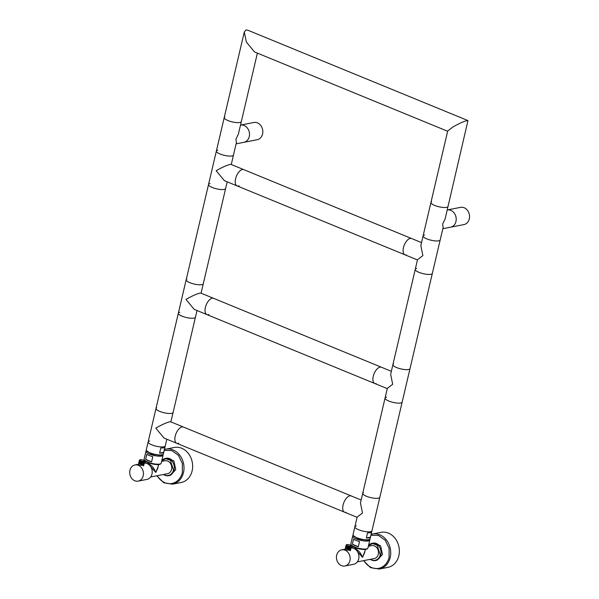 <?xml version="1.0" encoding="UTF-8"?>
<svg xmlns="http://www.w3.org/2000/svg" width="599" height="599" viewBox="0 0 599 599"><rect width="100%" height="100%" fill="white"/><g stroke="black" fill="none" stroke-linecap="round" stroke-linejoin="round"><path stroke-width="0.9" d="M356.36 525.877A8.783 2.366 13.2 0 0 354.878 526.768A8.783 2.366 13.2 0 0 360.635 530.459A8.783 2.366 13.2 0 0 370.496 531.68A8.783 2.366 13.2 0 0 371.979 530.781L379.826 497.32A8.783 2.366 -166.8 0 1 378.343 498.218A8.783 2.366 13.2 0 0 379.826 497.32L402.161 402.086A8.783 2.366 -166.8 0 1 400.679 402.985A8.783 2.366 -166.8 0 1 390.818 401.764A8.783 2.366 -166.8 0 1 385.06 398.073A8.783 2.366 -166.8 0 1 386.542 397.182M370.429 537.183L366.333 537.984A8.783 2.366 13.2 0 0 369.044 537.857A8.783 2.366 13.2 0 0 370.429 537.183L371.642 532.032A8.783 2.366 13.2 0 1 370.249 532.706A8.783 2.366 13.2 0 1 367.539 532.833L366.333 537.984M354.878 526.768L353.006 534.75A8.783 2.366 13.2 0 0 358.764 538.441A8.783 2.366 13.2 0 0 368.625 539.654A8.783 2.366 13.2 0 0 370.107 538.763L371.979 530.781A8.783 2.366 13.2 0 1 370.496 531.68A8.783 2.366 13.2 0 1 360.635 530.459A8.783 2.366 13.2 0 1 354.878 526.768L357.139 517.109L362.507 512.991L360.456 502.965L362.724 493.306A8.783 2.366 13.2 0 0 368.482 496.998A8.783 2.366 13.2 0 0 378.343 498.218A8.783 2.366 -166.8 0 1 368.482 496.998A8.783 2.366 -166.8 0 1 362.724 493.306A8.783 2.366 13.2 0 1 363.428 492.64M353.545 548.34L355.289 548.691C358.494 550.256 360.912 553.147 362.53 557.362L364.514 552.997L365.345 549.433M357.543 551.701L362.53 557.362L364.978 551.005M357.363 561.869L374.248 558.567A6.589 5.451 -101.1 0 0 378.283 554.277A6.589 5.451 -101.1 0 0 371.717 545.637L368.34 546.295M368.512 545.577L372.593 543.607L377.026 545.09L380.245 554.809A8.468 7.001 -101.1 0 1 370.384 559.324M368.565 545.345A8.783 7.263 78.9 0 1 372.054 543.33A8.783 7.263 78.9 0 1 380.807 554.854A8.783 7.263 78.9 0 1 375.423 560.574A8.783 7.263 78.9 0 1 370.287 559.346M380.14 545.389L379.309 545.554A8.783 7.263 -101.1 0 0 373.334 543.098L374.165 542.941M398.844 555.745A17.843 14.758 78.9 0 1 387.912 567.358L379.287 569.05A17.843 14.758 78.9 0 0 390.211 557.444A17.843 14.758 78.9 0 1 390.211 557.444A17.843 14.758 78.9 0 0 372.428 534.031L371.14 534.353A17.843 14.758 78.9 0 1 372.428 534.031L381.061 532.339A17.843 14.758 78.9 0 1 398.844 555.745M377.093 560.252L382.469 554.532L380.672 546.026L373.716 543.008M369.635 539.317A8.468 2.276 13.2 0 1 368.19 540.32L358.434 539.07L353.185 535.454M369.665 539.295L369.778 539.654A8.783 2.366 -166.8 0 1 369.808 540.051A8.783 2.366 -166.8 0 1 368.318 540.942A8.783 2.366 -166.8 0 1 358.464 539.729A8.783 2.366 -166.8 0 1 352.699 536.038A8.783 2.366 -166.8 0 1 352.901 535.693L353.163 535.424M353.545 539.093A8.783 2.366 13.2 0 0 359.52 541.541L358.314 546.692L352.332 544.236L353.545 539.093M352.699 536.038L350.827 544.012A8.783 2.366 13.2 0 0 350.857 544.416A8.783 2.366 13.2 0 0 357.251 547.905A8.783 2.366 13.2 0 0 366.453 548.924A8.783 2.366 13.2 0 0 367.734 548.37A8.783 2.366 13.2 0 0 367.936 548.025L369.808 540.051M352.332 544.236A8.783 2.366 13.2 0 0 358.314 546.692M350.857 544.416L351.044 544.985A8.468 2.276 13.2 0 0 357.206 548.355A8.468 2.276 13.2 0 0 366.071 549.335A8.468 2.276 13.2 0 0 367.314 548.804L367.734 548.37M344.882 565.995A8.236 6.814 -101.1 0 0 350.168 558.642A8.236 6.814 -101.1 0 0 345.114 550.189A8.236 6.814 -101.1 0 0 341.722 549.83A8.236 6.814 -101.1 0 0 336.436 557.182A8.236 6.814 -101.1 0 0 341.49 565.636A8.236 6.814 -101.1 0 0 344.882 565.995L353.665 564.273A8.236 6.814 -101.1 0 0 358.951 556.92A8.236 6.814 -101.1 0 0 353.897 548.467A8.236 6.814 -101.1 0 0 351.036 548.033M350.437 550.369L346.327 549.949L345.159 549.29M346.896 544.588A2.418 0.651 13.2 0 0 346.626 544.678A2.418 0.651 13.2 0 0 347.51 545.644A2.418 0.651 13.2 0 0 350.782 546.183A2.418 0.651 13.2 0 0 351.141 545.734A2.418 0.651 13.2 0 0 350.175 545.12A2.418 0.651 13.2 0 0 346.896 544.588M345.496 547.92L345.451 547.845A2.748 0.741 13.2 0 1 345.451 547.83L345.93 545.801A2.748 0.741 13.2 0 1 345.937 545.779L346.012 545.734A2.748 0.741 13.2 0 1 346.005 545.704M345.496 547.875L345.458 547.8A2.748 0.741 13.2 0 0 345.458 547.8A2.748 0.741 13.2 0 0 345.458 547.793L345.93 545.801M345.129 549.425L345.473 547.95A2.748 0.741 13.2 0 0 345.473 547.943L345.526 548.025A2.748 0.741 13.2 0 1 345.488 547.98L346.005 545.966A2.688 0.726 -166.8 0 1 345.982 545.914L345.982 545.914A2.688 0.726 -166.8 0 1 345.975 545.861L345.908 545.891A2.748 0.741 13.2 0 0 345.908 545.891L345.451 547.845L345.975 545.861A2.688 0.726 -166.8 0 1 345.975 545.816A2.688 0.726 -166.8 0 1 345.982 545.801A2.688 0.726 -166.8 0 1 345.99 545.771A2.688 0.726 -166.8 0 1 346.012 545.734M345.458 547.89L345.915 545.936A2.748 0.741 13.2 0 0 345.93 545.989L346.005 545.966A2.688 0.726 -166.8 0 0 346.035 546.018L345.96 546.041A2.748 0.741 13.2 0 0 345.96 546.041L345.556 548.078L346.035 546.018A2.688 0.726 -166.8 0 0 346.08 546.071L345.593 548.13L346.08 546.071A2.688 0.726 -166.8 0 0 346.125 546.123L346.05 546.153A2.748 0.741 13.2 0 0 346.05 546.153L345.645 548.182L346.125 546.123A2.688 0.726 -166.8 0 0 346.185 546.183L345.705 548.242L346.185 546.183A2.688 0.726 -166.8 0 0 346.259 546.236L345.773 548.295L346.259 546.236A2.688 0.726 -166.8 0 0 346.334 546.295L345.855 548.355L346.334 546.295A2.688 0.726 -166.8 0 0 346.424 546.355L345.937 548.414L346.424 546.355A2.688 0.726 -166.8 0 0 346.522 546.415L346.035 548.474L346.522 546.415A2.688 0.726 -166.8 0 0 346.626 546.475L346.14 548.534L346.626 546.475A2.688 0.726 -166.8 0 0 346.739 546.528L346.252 548.587A2.688 0.726 13.2 0 0 346.372 548.647L346.858 546.587L346.372 548.647A2.688 0.726 13.2 0 0 346.499 548.706L346.986 546.647L346.499 548.706A2.688 0.726 13.2 0 0 346.634 548.759L347.113 546.7L346.634 548.759A2.688 0.726 13.2 0 0 346.769 548.819L347.255 546.76L346.769 548.819A2.688 0.726 13.2 0 0 346.918 548.871L347.398 546.812L346.918 548.871A2.688 0.726 13.2 0 0 347.068 548.924L347.547 546.865L347.068 548.924A2.688 0.726 13.2 0 0 347.218 548.976L347.697 546.917L347.218 548.976A2.688 0.726 13.2 0 0 347.375 549.021L347.854 546.962L347.375 549.021A2.688 0.726 13.2 0 0 347.532 549.066L348.019 547.007L347.532 549.066A2.688 0.726 13.2 0 0 347.697 549.111L348.176 547.052L347.697 549.111A2.688 0.726 13.2 0 0 347.862 549.156L348.341 547.097L347.862 549.156A2.688 0.726 13.2 0 0 348.026 549.193L348.506 547.134L348.026 549.193A2.688 0.726 13.2 0 0 348.191 549.231L348.67 547.172L348.191 549.231A2.688 0.726 13.2 0 0 348.356 549.261L348.835 547.201L348.356 549.261A2.688 0.726 13.2 0 0 348.513 549.29L349 547.231L348.513 549.29A2.688 0.726 13.2 0 0 348.678 549.32L349.165 547.261L348.678 549.32A2.688 0.726 13.2 0 0 348.835 549.343L349.322 547.284L348.835 549.343A2.688 0.726 13.2 0 0 348.992 549.358L349.479 547.299L348.992 549.358A2.688 0.726 13.2 0 0 349.15 549.38L349.629 547.321L349.15 549.38A2.688 0.726 13.2 0 0 349.299 549.388L349.779 547.329L349.299 549.388A2.688 0.726 13.2 0 0 349.442 549.395L349.928 547.336L349.442 549.395A2.688 0.726 13.2 0 0 349.584 549.403L350.063 547.344L349.584 549.403A2.688 0.726 13.2 0 0 349.719 549.403L350.198 547.344L349.719 549.403A2.688 0.726 13.2 0 0 349.846 549.403L350.325 547.344L349.846 549.403A2.688 0.726 13.2 0 0 349.966 549.395L350.445 547.336L349.966 549.395A2.688 0.726 13.2 0 0 350.078 549.388L350.557 547.329L350.078 549.388A2.688 0.726 13.2 0 0 350.183 549.373L350.67 547.314A2.688 0.726 -166.8 0 1 350.557 547.329A2.688 0.726 -166.8 0 1 350.445 547.336A2.688 0.726 -166.8 0 1 350.325 547.344L349.846 549.403M345.93 545.989L345.473 547.943L345.923 545.966A2.748 0.741 13.2 0 1 345.915 545.921M345.556 548.078L345.526 548.033A2.748 0.741 13.2 0 0 345.541 548.055L345.556 548.078A2.688 0.726 13.2 0 0 345.593 548.13A2.688 0.726 13.2 0 0 345.645 548.182A2.688 0.726 13.2 0 0 345.705 548.242A2.688 0.726 13.2 0 0 345.773 548.295A2.688 0.726 13.2 0 0 345.855 548.355A2.688 0.726 13.2 0 0 345.937 548.414A2.688 0.726 13.2 0 0 346.035 548.474A2.688 0.726 13.2 0 0 346.14 548.534A2.688 0.726 13.2 0 0 346.252 548.587A2.748 0.741 13.2 0 0 346.312 548.579L346.372 548.647M350.325 547.344A2.688 0.726 -166.8 0 1 350.198 547.344A2.688 0.726 -166.8 0 1 350.063 547.344A2.688 0.726 -166.8 0 1 349.928 547.336A2.688 0.726 -166.8 0 1 349.779 547.329A2.688 0.726 -166.8 0 1 349.629 547.321A2.688 0.726 -166.8 0 1 349.479 547.299A2.688 0.726 -166.8 0 1 349.322 547.284A2.688 0.726 -166.8 0 1 349.165 547.261A2.688 0.726 -166.8 0 1 349 547.231A2.688 0.726 -166.8 0 1 348.835 547.201A2.688 0.726 -166.8 0 1 348.67 547.172A2.688 0.726 -166.8 0 1 348.506 547.134A2.688 0.726 -166.8 0 1 348.341 547.097A2.688 0.726 -166.8 0 1 348.176 547.052A2.688 0.726 -166.8 0 1 348.019 547.007A2.688 0.726 -166.8 0 1 347.854 546.962A2.688 0.726 -166.8 0 1 347.697 546.917A2.688 0.726 -166.8 0 1 347.547 546.865A2.688 0.726 -166.8 0 1 347.398 546.812A2.688 0.726 -166.8 0 1 347.255 546.76A2.688 0.726 -166.8 0 1 347.113 546.7A2.688 0.726 -166.8 0 1 346.986 546.647A2.688 0.726 -166.8 0 1 346.858 546.587L346.312 548.579M346.986 546.647L346.439 548.639M347.113 546.7L346.566 548.699M347.255 546.76L346.709 548.751M347.398 546.812L346.858 548.811M347.547 546.865L347.008 548.864M347.697 546.917L347.158 548.916M347.854 546.962L347.323 548.969M348.019 547.007L347.48 549.013M348.176 547.052L347.645 549.058M348.341 547.097L347.809 549.103M348.506 547.134L347.982 549.141M348.67 547.172L348.146 549.178M348.835 547.201L348.319 549.216M349 547.231L348.483 549.246M349.165 547.261L348.648 549.276M349.322 547.284L348.813 549.298M349.479 547.299L348.977 549.32M349.629 547.321L349.135 549.343M349.779 547.329L349.284 549.35M349.928 547.336L349.434 549.365M350.063 547.344L349.576 549.373M350.198 547.344L349.719 549.373M350.16 549.35A2.748 0.741 13.2 0 0 350.205 549.35L350.67 547.314A2.688 0.726 -166.8 0 0 350.767 547.299L350.28 549.358L350.767 547.299A2.688 0.726 -166.8 0 0 350.849 547.284L350.37 549.343L350.849 547.284A2.688 0.726 -166.8 0 0 350.932 547.254L350.452 549.313L350.932 547.254A2.688 0.726 -166.8 0 0 351.007 547.231L350.52 549.29L351.007 547.231A2.688 0.726 -166.8 0 0 351.066 547.201L350.58 549.261L351.066 547.201A2.688 0.726 -166.8 0 0 351.119 547.164L351.141 547.246A2.748 0.741 13.2 0 0 351.141 547.246L350.685 549.201L351.119 547.164A2.688 0.726 -166.8 0 0 351.156 547.134A2.688 0.726 -166.8 0 0 351.186 547.089L350.759 549.126A2.748 0.741 13.2 0 0 350.759 549.126M350.183 549.373A2.688 0.726 13.2 0 0 350.28 549.358A2.688 0.726 13.2 0 0 350.37 549.343A2.688 0.726 13.2 0 0 350.452 549.313A2.688 0.726 13.2 0 0 350.52 549.29A2.688 0.726 13.2 0 0 350.58 549.261L350.662 549.216A2.748 0.741 13.2 0 0 350.685 549.201M350.632 549.223L350.714 549.178A2.748 0.741 13.2 0 0 350.729 549.163L350.333 550.803M350.707 549.148L351.186 547.089A2.688 0.726 -166.8 0 0 351.209 547.052L351.209 547.052A2.688 0.726 -166.8 0 1 351.209 547.052L351.403 546.258A2.688 0.726 13.2 0 0 351.343 546.033A2.688 0.726 13.2 0 0 351.194 545.876M350.782 549.103A2.748 0.741 13.2 0 0 350.789 549.088L351.246 547.127A2.748 0.741 13.2 0 0 351.261 547.089L351.269 547.059A2.748 0.741 13.2 0 0 351.269 547.037L351.269 547.037M350.729 549.111L351.254 547.104A2.748 0.741 13.2 0 1 351.239 547.142M351.261 547.089A2.748 0.741 13.2 0 0 351.261 547.082L350.804 549.043A2.748 0.741 13.2 0 0 350.804 549.043L351.261 547.097M345.915 545.824A2.748 0.741 13.2 0 0 345.915 545.839L345.458 547.793M346.514 544.776A2.688 0.726 13.2 0 0 346.312 544.85A2.688 0.726 13.2 0 0 346.162 545.023A2.688 0.726 13.2 0 0 347.3 545.929A2.688 0.726 13.2 0 0 350.947 546.528A2.688 0.726 13.2 0 0 351.403 546.258M357.086 517.326L344.582 512.19A8.783 4.335 -67.7 0 1 343.07 505.017A8.783 4.335 -67.7 0 1 351.254 495.942A8.783 4.335 112.3 0 0 349.846 495.83A8.783 4.335 112.3 0 0 343.429 503.714A8.783 4.335 112.3 0 0 344.582 512.19A8.783 4.335 112.3 0 0 345.982 512.302M361.152 500.008L183.399 427.027A8.783 4.335 112.3 0 0 175.222 436.102A8.783 4.335 112.3 0 0 176.727 443.282L164.014 438.064L155.785 428.12C161.633 424.788 166.245 422.692 169.629 421.838L170.685 421.808L183.399 427.027A8.783 4.335 112.3 0 0 181.999 426.915A8.783 4.335 112.3 0 0 175.582 434.799A8.783 4.335 112.3 0 0 176.727 443.282A8.783 4.335 112.3 0 0 178.734 443.215M149.638 441.006A8.783 2.366 13.2 0 0 148.155 441.897A8.783 2.366 13.2 0 0 153.913 445.589A8.783 2.366 13.2 0 0 163.774 446.809A8.783 2.366 13.2 0 0 165.257 445.911L166.829 439.217M171.621 413.347A8.783 2.366 13.2 0 0 173.104 412.449A8.783 2.366 -166.8 0 1 171.621 413.347A8.783 2.366 -166.8 0 1 161.76 412.127A8.783 2.366 -166.8 0 1 156.002 408.436A8.783 2.366 13.2 0 0 161.76 412.127A8.783 2.366 13.2 0 0 171.621 413.347M156.706 407.769A8.783 2.366 13.2 0 0 156.002 408.436L148.155 441.897A8.783 2.366 13.2 0 0 153.913 445.589A8.783 2.366 13.2 0 0 163.774 446.809A8.783 2.366 13.2 0 0 165.257 445.911L163.385 453.892A8.783 2.366 13.2 0 1 161.902 454.783A8.783 2.366 13.2 0 1 152.041 453.57A8.783 2.366 13.2 0 1 146.283 449.879L148.155 441.897M163.707 452.312L159.611 453.114A8.783 2.366 13.2 0 0 162.322 452.986A8.783 2.366 13.2 0 0 163.707 452.312L164.92 447.161A8.783 2.366 13.2 0 1 163.534 447.835A8.783 2.366 13.2 0 1 160.817 447.97L159.611 453.114M146.822 463.469L148.567 463.821C151.772 465.393 154.19 468.283 155.815 472.491L157.792 468.126L158.63 464.562M150.821 466.831L155.815 472.491L158.256 466.134M150.641 476.999L167.525 473.697A6.589 5.451 -101.1 0 0 171.561 469.406A6.589 5.451 -101.1 0 0 164.995 460.766L161.618 461.425M161.79 460.706L165.871 458.737L170.303 460.219L173.523 469.938A8.468 7.001 -101.1 0 1 163.662 474.453M161.842 460.474A8.783 7.263 78.9 0 1 165.331 458.467A8.783 7.263 78.9 0 1 174.084 469.983A8.783 7.263 78.9 0 1 168.701 475.703A8.783 7.263 78.9 0 1 163.564 474.475M173.418 460.519L172.587 460.683A8.783 7.263 -101.1 0 0 166.612 458.228L167.443 458.07M192.122 470.874A17.843 14.758 78.9 0 1 181.19 482.495L172.564 484.179A17.843 14.758 78.9 0 0 183.489 472.574A17.843 14.758 78.9 0 1 183.489 472.574A17.843 14.758 78.9 0 0 165.706 449.16L164.418 449.482A17.843 14.758 78.9 0 1 165.706 449.16L174.339 447.468A17.843 14.758 78.9 0 1 192.122 470.874M170.371 475.381L175.747 469.661L173.95 461.155L166.994 458.138M162.913 454.446A8.468 2.276 13.2 0 1 161.468 455.457L151.712 454.199L146.463 450.583M162.943 454.424L163.055 454.783A8.783 2.366 -166.8 0 1 163.085 455.18A8.783 2.366 -166.8 0 1 161.603 456.071A8.783 2.366 -166.8 0 1 151.742 454.858A8.783 2.366 -166.8 0 1 145.976 451.167A8.783 2.366 -166.8 0 1 146.178 450.822L146.441 450.553M146.822 454.222A8.783 2.366 13.2 0 0 152.797 456.67L151.592 461.822L145.617 459.366L146.822 454.222M145.976 451.167L144.112 459.148A8.783 2.366 13.2 0 0 144.134 459.545A8.783 2.366 13.2 0 0 150.529 463.034A8.783 2.366 13.2 0 0 159.731 464.053A8.783 2.366 13.2 0 0 161.011 463.499A8.783 2.366 13.2 0 0 161.213 463.154L163.085 455.18M145.617 459.366A8.783 2.366 13.2 0 0 151.592 461.822M144.134 459.545L144.322 460.114A8.468 2.276 13.2 0 0 150.491 463.484A8.468 2.276 13.2 0 0 159.349 464.465A8.468 2.276 13.2 0 0 160.592 463.933L161.011 463.499M138.159 481.124A8.236 6.814 -101.1 0 0 143.446 473.772A8.236 6.814 -101.1 0 0 138.391 465.318A8.236 6.814 -101.1 0 0 135 464.959A8.236 6.814 -101.1 0 0 129.713 472.311A8.236 6.814 -101.1 0 0 134.768 480.765A8.236 6.814 -101.1 0 0 138.159 481.124L146.942 479.402A8.236 6.814 -101.1 0 0 152.228 472.049A8.236 6.814 -101.1 0 0 147.174 463.604A8.236 6.814 -101.1 0 0 144.314 463.162M143.715 465.498L139.604 465.079L138.436 464.42M140.173 459.718A2.418 0.651 13.2 0 0 139.904 459.807A2.418 0.651 13.2 0 0 140.787 460.773A2.418 0.651 13.2 0 0 144.06 461.312A2.418 0.651 13.2 0 0 144.419 460.863A2.418 0.651 13.2 0 0 143.453 460.249A2.418 0.651 13.2 0 0 140.173 459.718M138.773 463.049L138.728 462.975A2.748 0.741 13.2 0 1 138.728 462.96L139.208 460.931A2.748 0.741 13.2 0 1 139.215 460.916L139.23 460.886A2.748 0.741 13.2 0 1 139.245 460.871L139.268 460.848A2.748 0.741 13.2 0 1 139.282 460.833M138.773 463.005L138.736 462.93A2.748 0.741 13.2 0 0 138.736 462.93A2.748 0.741 13.2 0 0 138.736 462.922L139.208 460.931M138.406 464.554L138.758 463.079A2.748 0.741 13.2 0 0 138.751 463.072L139.268 461.043A2.688 0.726 -166.8 0 1 139.253 460.99L139.185 461.02A2.748 0.741 13.2 0 0 139.185 461.02L138.728 462.975L139.253 460.99A2.688 0.726 -166.8 0 1 139.253 460.945A2.688 0.726 -166.8 0 1 139.26 460.931A2.688 0.726 -166.8 0 1 139.268 460.901A2.688 0.726 -166.8 0 1 139.29 460.863M138.736 463.005A2.748 0.741 13.2 0 0 138.736 463.027L139.282 461.095L138.803 463.154M138.766 463.109A2.748 0.741 13.2 0 0 138.781 463.124L139.312 461.148A2.688 0.726 -166.8 0 1 139.282 461.095A2.688 0.726 -166.8 0 1 139.268 461.043L138.736 463.027M138.848 463.214A2.748 0.741 13.2 0 0 138.863 463.237A2.688 0.726 13.2 0 1 138.833 463.207L139.357 461.2A2.688 0.726 -166.8 0 1 139.312 461.148L139.238 461.17A2.748 0.741 13.2 0 0 139.238 461.17L138.781 463.124M138.901 463.274A2.748 0.741 13.2 0 0 138.923 463.297L139.462 461.312A2.688 0.726 -166.8 0 1 139.402 461.252L138.923 463.312L139.402 461.252A2.688 0.726 -166.8 0 1 139.357 461.2L138.818 463.184A2.748 0.741 13.2 0 0 138.818 463.184L138.833 463.207M138.968 463.334A2.748 0.741 13.2 0 0 138.99 463.356L139.537 461.372A2.688 0.726 -166.8 0 1 139.462 461.312L138.923 463.297M139.043 463.394A2.748 0.741 13.2 0 0 139.073 463.416L139.612 461.425A2.688 0.726 -166.8 0 1 139.537 461.372L138.99 463.356M139.125 463.454A2.748 0.741 13.2 0 0 139.155 463.469L139.702 461.485A2.688 0.726 -166.8 0 1 139.612 461.425L139.073 463.416M139.215 463.514A2.748 0.741 13.2 0 0 139.253 463.529L139.799 461.544A2.688 0.726 -166.8 0 1 139.702 461.485L139.155 463.469M138.871 463.259A2.688 0.726 13.2 0 0 138.923 463.312A2.688 0.726 13.2 0 0 138.983 463.371A2.688 0.726 13.2 0 0 139.05 463.431A2.688 0.726 13.2 0 0 139.133 463.484A2.688 0.726 13.2 0 0 139.215 463.544A2.688 0.726 13.2 0 0 139.312 463.604L139.32 463.574A2.748 0.741 13.2 0 0 139.357 463.589L139.904 461.604A2.688 0.726 -166.8 0 1 139.799 461.544L139.253 463.529M139.425 463.633A2.748 0.741 13.2 0 0 139.47 463.648L140.016 461.664A2.688 0.726 -166.8 0 1 139.904 461.604L139.357 463.589M143.603 462.473A2.688 0.726 -166.8 0 1 143.475 462.48A2.688 0.726 -166.8 0 1 143.341 462.473A2.688 0.726 -166.8 0 1 143.206 462.473A2.688 0.726 -166.8 0 1 143.056 462.458A2.688 0.726 -166.8 0 1 142.914 462.45A2.688 0.726 -166.8 0 1 142.757 462.435A2.688 0.726 -166.8 0 1 142.599 462.413A2.688 0.726 -166.8 0 1 142.442 462.391A2.688 0.726 -166.8 0 1 142.277 462.361A2.688 0.726 -166.8 0 1 142.113 462.331A2.688 0.726 -166.8 0 1 141.948 462.301A2.688 0.726 -166.8 0 1 141.783 462.263A2.688 0.726 -166.8 0 1 141.619 462.226A2.688 0.726 -166.8 0 1 141.454 462.181A2.688 0.726 -166.8 0 1 141.297 462.136A2.688 0.726 -166.8 0 1 141.132 462.091A2.688 0.726 -166.8 0 1 140.982 462.046A2.688 0.726 -166.8 0 1 140.825 461.994A2.688 0.726 -166.8 0 1 140.675 461.941A2.688 0.726 -166.8 0 1 140.533 461.889A2.688 0.726 -166.8 0 1 140.391 461.829A2.688 0.726 -166.8 0 1 140.263 461.777A2.688 0.726 -166.8 0 1 140.136 461.717A2.688 0.726 -166.8 0 1 140.016 461.664L139.53 463.723A2.688 0.726 13.2 0 0 139.649 463.776L140.136 461.717L139.649 463.776A2.688 0.726 13.2 0 0 139.777 463.836L140.263 461.777L139.777 463.836A2.688 0.726 13.2 0 0 139.911 463.888L140.391 461.829L139.911 463.888A2.688 0.726 13.2 0 0 140.046 463.948L140.533 461.889L140.046 463.948A2.688 0.726 13.2 0 0 140.196 464L140.675 461.941L140.196 464A2.688 0.726 13.2 0 0 140.346 464.053L140.825 461.994L140.346 464.053A2.688 0.726 13.2 0 0 140.495 464.105L140.982 462.046L140.495 464.105A2.688 0.726 13.2 0 0 140.653 464.15L141.132 462.091L140.653 464.15A2.688 0.726 13.2 0 0 140.81 464.195L141.297 462.136L140.81 464.195A2.688 0.726 13.2 0 0 140.975 464.24L141.454 462.181L140.975 464.24A2.688 0.726 13.2 0 0 141.139 464.285L141.619 462.226L141.139 464.285A2.688 0.726 13.2 0 0 141.304 464.322L141.783 462.263L141.304 464.322A2.688 0.726 13.2 0 0 141.469 464.36L141.948 462.301L141.469 464.36A2.688 0.726 13.2 0 0 141.634 464.39L142.113 462.331L141.634 464.39A2.688 0.726 13.2 0 0 141.798 464.42L142.277 462.361L141.798 464.42A2.688 0.726 13.2 0 0 141.956 464.45L142.442 462.391L141.956 464.45A2.688 0.726 13.2 0 0 142.12 464.472L142.599 462.413L142.12 464.472A2.688 0.726 13.2 0 0 142.277 464.495L142.757 462.435L142.277 464.495A2.688 0.726 13.2 0 0 142.427 464.51L142.914 462.45L142.427 464.51A2.688 0.726 13.2 0 0 142.577 464.517L143.056 462.458L142.577 464.517A2.688 0.726 13.2 0 0 142.719 464.532L143.206 462.473L142.719 464.532A2.688 0.726 13.2 0 0 142.862 464.532L143.341 462.473L142.862 464.532A2.688 0.726 13.2 0 0 142.996 464.539L143.475 462.48L142.996 464.539A2.688 0.726 13.2 0 0 143.124 464.532L143.603 462.473L143.124 464.532A2.688 0.726 13.2 0 0 143.243 464.532L143.723 462.473L143.243 464.532A2.688 0.726 13.2 0 0 143.356 464.517L143.842 462.458L143.356 464.517A2.688 0.726 13.2 0 0 143.46 464.51L143.947 462.45L143.46 464.51A2.688 0.726 13.2 0 0 143.558 464.487L144.045 462.428L143.558 464.487A2.688 0.726 13.2 0 0 143.648 464.472L144.134 462.413L143.648 464.472A2.688 0.726 13.2 0 0 143.73 464.45L144.224 462.465A2.748 0.741 13.2 0 0 144.224 462.465L143.73 464.45A2.688 0.726 13.2 0 0 143.797 464.42L144.284 462.361L143.797 464.42A2.688 0.726 13.2 0 0 143.857 464.39L144.396 462.301A2.688 0.726 -166.8 0 1 144.344 462.331A2.688 0.726 -166.8 0 1 144.284 462.361A2.688 0.726 -166.8 0 1 144.209 462.391A2.688 0.726 -166.8 0 1 144.134 462.413A2.688 0.726 -166.8 0 1 144.045 462.428A2.688 0.726 -166.8 0 1 143.947 462.45A2.688 0.726 -166.8 0 1 143.842 462.458A2.688 0.726 -166.8 0 1 143.723 462.473A2.688 0.726 -166.8 0 1 143.603 462.473L143.124 464.532M140.016 461.664L139.47 463.648M140.136 461.717L139.589 463.708M140.263 461.777L139.717 463.768M140.391 461.829L139.852 463.828M140.533 461.889L139.986 463.888M140.675 461.941L140.136 463.94M140.825 461.994L140.286 463.993M140.982 462.046L140.436 464.045M141.132 462.091L140.6 464.098M141.297 462.136L140.758 464.143M141.454 462.181L140.922 464.188M141.619 462.226L141.087 464.232M141.783 462.263L141.259 464.27M141.948 462.301L141.424 464.307M142.113 462.331L141.596 464.345M142.277 462.361L141.761 464.375M142.442 462.391L141.926 464.405M142.599 462.413L142.09 464.427M142.757 462.435L142.255 464.45M142.914 462.45L142.412 464.472M143.056 462.458L142.562 464.487M143.206 462.473L142.712 464.495M143.341 462.473L142.862 464.502M143.475 462.48L142.996 464.502M144.449 462.353L144.396 462.301A2.688 0.726 -166.8 0 0 144.434 462.263L144.007 464.292A2.748 0.741 13.2 0 1 143.992 464.307L144.449 462.353A2.748 0.741 13.2 0 0 144.464 462.338M143.865 464.39L143.865 464.39A2.688 0.726 13.2 0 0 143.865 464.39A2.748 0.741 13.2 0 0 143.902 464.367L144.471 462.226L144.045 464.255A2.748 0.741 13.2 0 1 144.03 464.27L144.434 462.263A2.688 0.726 -166.8 0 0 144.471 462.226A2.688 0.726 -166.8 0 0 144.486 462.181L144.067 464.218A2.748 0.741 13.2 0 0 144.067 464.218M144.007 464.24L144.486 462.181A2.688 0.726 -166.8 0 0 144.494 462.158L144.681 461.387A2.688 0.726 13.2 0 0 144.621 461.163A2.688 0.726 13.2 0 0 144.471 461.005M144.074 464.188A2.748 0.741 13.2 0 0 144.082 464.18L144.539 462.226A2.748 0.741 13.2 0 0 144.539 462.218L144.546 462.188A2.748 0.741 13.2 0 0 144.546 462.166M144.082 464.18A2.748 0.741 13.2 0 0 144.082 464.173L144.539 462.218M139.2 460.953A2.748 0.741 13.2 0 0 139.193 460.968A2.748 0.741 13.2 0 0 139.193 460.975L138.736 462.922M139.792 459.905A2.688 0.726 13.2 0 0 139.589 459.987A2.688 0.726 13.2 0 0 139.44 460.159A2.688 0.726 13.2 0 0 140.578 461.058A2.688 0.726 13.2 0 0 144.224 461.657A2.688 0.726 13.2 0 0 144.681 461.387M156.002 408.436L178.337 313.202A8.783 2.366 13.2 0 0 184.095 316.893A8.783 2.366 13.2 0 0 193.956 318.114A8.783 2.366 13.2 0 0 195.446 317.215A8.783 2.366 -166.8 0 1 193.956 318.114A8.783 2.366 -166.8 0 1 184.095 316.893A8.783 2.366 -166.8 0 1 178.337 313.202A8.783 2.366 -166.8 0 1 179.82 312.311M362.724 493.306L385.06 398.073A8.783 2.366 13.2 0 0 390.818 401.764A8.783 2.366 13.2 0 0 400.679 402.985A8.783 2.366 13.2 0 0 402.161 402.086L410.016 368.625A8.783 2.366 -166.8 0 1 408.525 369.523A8.783 2.366 13.2 0 0 410.016 368.625L432.351 273.391A8.783 2.366 -166.8 0 1 430.868 274.29A8.783 2.366 -166.8 0 1 421.007 273.069A8.783 2.366 -166.8 0 1 415.249 269.378A8.783 2.366 -166.8 0 1 416.732 268.479M385.06 398.073L387.328 388.414L392.689 384.296L390.645 374.27L392.907 364.611A8.783 2.366 13.2 0 0 398.664 368.303A8.783 2.366 13.2 0 0 408.525 369.523A8.783 2.366 -166.8 0 1 398.664 368.303A8.783 2.366 -166.8 0 1 392.907 364.611A8.783 2.366 13.2 0 1 393.61 363.945M387.276 388.631L374.764 383.495A8.783 4.335 -67.7 0 1 373.252 376.322A8.783 4.335 -67.7 0 1 381.436 367.247A8.783 4.335 112.3 0 0 380.036 367.135A8.783 4.335 112.3 0 0 373.619 375.019A8.783 4.335 112.3 0 0 374.764 383.495A8.783 4.335 112.3 0 0 376.172 383.607M186.888 279.074A8.783 2.366 13.2 0 0 186.184 279.74A8.783 2.366 13.2 0 0 191.942 283.432A8.783 2.366 13.2 0 0 201.803 284.652A8.783 2.366 13.2 0 0 203.293 283.754A8.783 2.366 -166.8 0 1 201.803 284.652A8.783 2.366 -166.8 0 1 191.942 283.432A8.783 2.366 -166.8 0 1 186.184 279.74L178.337 313.202M391.342 371.313L213.588 298.332A8.783 4.335 112.3 0 0 212.181 298.22A8.783 4.335 112.3 0 0 205.764 306.104A8.783 4.335 112.3 0 0 206.917 314.587A8.783 4.335 112.3 0 1 205.405 307.407A8.783 4.335 112.3 0 1 213.588 298.332L200.875 293.113L199.811 293.143C196.435 293.997 191.815 296.093 185.967 299.425L194.196 309.361L206.917 314.587A8.783 4.335 112.3 0 0 208.924 314.52M186.184 279.74L208.527 184.507A8.783 2.366 13.2 0 0 214.285 188.198A8.783 2.366 13.2 0 0 224.146 189.419A8.783 2.366 13.2 0 0 225.628 188.52A8.783 2.366 -166.8 0 1 224.146 189.419A8.783 2.366 -166.8 0 1 214.285 188.198A8.783 2.366 -166.8 0 1 208.527 184.507A8.783 2.366 -166.8 0 1 210.009 183.616M392.907 364.611L415.249 269.378A8.783 2.366 13.2 0 0 421.007 273.069A8.783 2.366 13.2 0 0 430.868 274.29A8.783 2.366 13.2 0 0 432.351 273.391L443.133 227.418L442.639 224.093L445.109 218.979L467.961 120.594L247.799 30.205L246.047 29.95L244.295 32.009L224.221 117.584A8.783 2.366 13.2 0 0 227.927 120.541A8.783 2.366 13.2 0 0 236.523 122.585A8.783 2.366 13.2 0 0 241.322 121.597A8.783 2.366 -166.8 0 1 239.84 122.496A8.783 2.366 -166.8 0 1 229.979 121.275A8.783 2.366 -166.8 0 1 224.221 117.584A8.783 2.366 13.2 0 1 224.924 116.917M438.715 240.828A8.783 2.366 13.2 0 0 440.198 239.929A8.783 2.366 13.2 0 1 435.398 240.918A8.783 2.366 13.2 0 1 426.802 238.874A8.783 2.366 13.2 0 1 423.096 235.916A8.783 2.366 13.2 0 0 428.854 239.607A8.783 2.366 13.2 0 0 438.715 240.828M415.249 269.378L417.51 259.719L422.879 255.601L420.827 245.575L430.943 202.455A8.783 2.366 13.2 0 0 434.649 205.412A8.783 2.366 13.2 0 0 443.245 207.456A8.783 2.366 13.2 0 0 448.045 206.468A8.783 2.366 13.2 0 1 446.562 207.366A8.783 2.366 13.2 0 1 436.701 206.146A8.783 2.366 13.2 0 1 430.943 202.455L447.693 131.024L453.061 126.906C458.954 123.551 463.574 121.455 466.906 120.624L467.961 120.594M424.579 235.025A8.783 2.366 13.2 0 0 423.096 235.916M417.458 259.936L404.954 254.8A8.783 4.335 -67.7 0 1 403.441 247.627A8.783 4.335 -67.7 0 1 411.625 238.552A8.783 4.335 112.3 0 0 410.218 238.439A8.783 4.335 112.3 0 0 403.801 246.324A8.783 4.335 112.3 0 0 404.954 254.8A8.783 4.335 112.3 0 0 406.354 254.912M217.856 150.154A8.783 2.366 13.2 0 0 216.374 151.045A8.783 2.366 13.2 0 0 222.132 154.737A8.783 2.366 13.2 0 0 231.993 155.957A8.783 2.366 13.2 0 0 233.475 155.059L236.41 142.547L235.916 139.223L238.387 134.109L257.383 53.131M421.524 242.61L243.771 169.637A8.783 4.335 112.3 0 0 242.37 169.524A8.783 4.335 112.3 0 0 235.954 177.409A8.783 4.335 112.3 0 0 237.099 185.892A8.783 4.335 112.3 0 1 235.587 178.712A8.783 4.335 112.3 0 1 243.771 169.637L231.057 164.418L230.001 164.448C226.617 165.302 222.004 167.398 216.157 170.73L224.385 180.666L237.099 185.892A8.783 4.335 112.3 0 0 239.106 185.825M431.647 201.788A8.783 2.366 13.2 0 0 430.943 202.455M455.959 221.488A8.783 7.263 78.9 0 1 450.583 227.208A8.783 7.263 -101.1 0 0 455.959 221.488A8.783 7.263 -101.1 0 0 447.228 209.964A8.783 7.263 78.9 0 1 455.959 221.488M208.527 184.507L216.374 151.045A8.783 2.366 13.2 0 0 220.08 154.003A8.783 2.366 13.2 0 0 228.676 156.047A8.783 2.366 13.2 0 0 233.475 155.059L231.259 164.5M249.244 136.617A8.783 7.263 78.9 0 1 243.86 142.337A8.783 7.263 -101.1 0 0 249.244 136.617A8.783 7.263 -101.1 0 0 240.506 125.094A8.783 7.263 78.9 0 1 249.244 136.617M442.826 228.721L463.903 224.595A8.783 7.263 -101.1 0 0 469.287 218.882A8.783 7.263 -101.1 0 0 460.534 207.359L447.228 209.964M236.103 143.857L257.188 139.732A8.783 7.263 -101.1 0 0 262.564 134.011A8.783 7.263 -101.1 0 0 253.811 122.488L240.506 125.094M447.648 131.241L254.568 51.971L246.339 42.035L244.295 32.009M355.132 549.133L355.289 548.691M370.938 535.229L378.493 535.424L385.172 540.216L389.073 548.257L389.095 557.25A17.019 14.077 78.9 0 1 389.095 557.265A17.019 14.077 78.9 0 1 377.962 568.444A17.019 14.077 78.9 0 1 363.93 560.589M148.41 464.262L148.567 463.821M164.216 450.358L171.771 450.553L178.45 455.345L182.351 463.386L182.373 472.379A17.019 14.077 78.9 0 1 182.373 472.394A17.019 14.077 78.9 0 1 171.239 483.58A17.019 14.077 78.9 0 1 157.208 475.718M352.145 548.033L352.519 546.423M372.885 543.173L372.054 543.33M363.533 560.664L370.452 567.62L379.287 569.05M345.196 549.148L341.722 549.83M345.982 545.801L346.162 545.023M176.727 443.282L344.582 512.19M170.887 421.891L197.011 310.522M145.422 463.162L145.797 461.552M166.163 458.302L165.331 458.467M156.811 475.793L163.729 482.757L172.564 484.179M138.474 464.277L135 464.959M143.61 465.932L143.992 464.307M139.26 460.931L139.44 460.159M201.077 293.196L227.201 181.826M206.917 314.587L374.764 383.495M237.099 185.892L404.954 254.8M216.374 151.045L224.221 117.584"/></g></svg>
